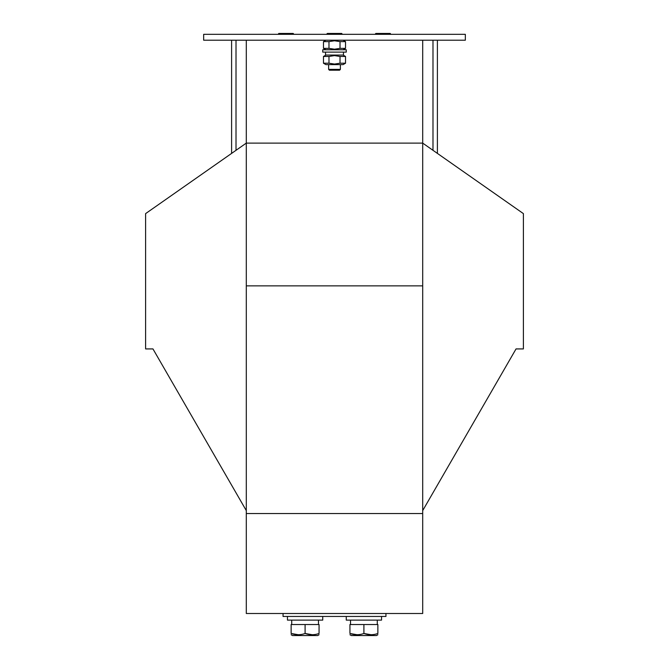 <?xml version="1.0" encoding="UTF-8"?>
<svg xmlns="http://www.w3.org/2000/svg" width="669" height="669" viewBox="0 0 669 669"><rect width="100%" height="100%" fill="white"/><g stroke="black" fill="none" stroke-linecap="round" stroke-linejoin="round"><path stroke-width="1" d="M465.331 40.215L203.669 40.215L203.669 34.328L465.331 34.328L465.331 40.215M246.301 513.541L246.301 613.498L422.699 613.498L422.699 513.541L246.301 513.541L246.301 40.215M422.699 510.606L516.042 348.925L523.392 348.925L523.392 213.612L422.699 143.107L246.301 143.107L145.608 213.612L145.608 348.925L152.958 348.925L246.301 510.606M422.699 513.541L422.699 40.215M385.946 613.498L385.946 616.442L283.054 616.442L283.054 613.498M422.699 285.864L246.301 285.864M437.401 40.215L437.401 153.402M432.985 150.316L432.985 40.215M236.015 40.215L236.015 150.316M231.599 153.402L231.599 40.215M278.931 34.328A0.435 0.435 0 0 1 278.496 33.893A0.435 0.435 0 0 1 278.931 33.458L293.047 33.45A0.435 0.435 0 0 1 293.49 33.893A0.435 0.435 0 0 1 293.047 34.328M278.931 33.458L293.047 33.458M375.953 34.328A0.435 0.435 0 0 1 375.51 33.893A0.435 0.435 0 0 1 375.953 33.458L390.06 33.45A0.435 0.435 0 0 1 390.504 33.893A0.435 0.435 0 0 1 390.069 34.328M375.953 33.458L390.06 33.458L375.953 33.458M328.621 69.384L340.379 69.384L339.568 70.203L329.432 70.203L328.621 69.384L328.621 64.617M340.379 69.384L340.379 64.617M327.442 34.328A0.435 0.435 0 0 1 327.007 33.893A0.435 0.435 0 0 1 327.442 33.458L341.55 33.45A0.435 0.435 0 0 1 341.993 33.893A0.435 0.435 0 0 1 341.558 34.328M328.981 41.62L323.47 41.62L323.47 48.36L328.981 48.36L334.5 49.213L340.019 48.36L340.019 41.62L334.5 40.767L328.981 41.62L328.981 48.36M340.019 48.36L345.53 48.36L345.53 41.62L340.019 41.62M334.5 52.115L322.742 52.115L322.742 49.765L346.258 49.765L346.258 52.115L334.5 52.115M343.465 52.115L343.465 55.059L325.535 55.059L325.535 52.115M328.981 56.464L323.47 56.464L323.47 63.212L328.981 63.212L334.5 64.065L340.019 63.212L340.019 56.464L334.5 55.611L328.981 56.464L328.981 63.212M323.47 63.212L325.903 64.617L343.097 64.617L345.53 63.212L345.53 56.464L340.019 56.464M340.019 63.212L345.53 63.212M322.742 616.442L322.742 620.113L287.461 620.113L287.461 616.442L287.461 620.113M381.539 616.442L381.539 620.113L381.539 616.442L381.539 620.113L346.258 620.113L346.258 616.442L346.258 620.113M305.097 633.493L312.348 634.739L305.097 633.493C309.747 635.132 314.397 635.132 319.063 633.493C319.063 635.132 319.063 635.132 319.063 633.493C319.063 635.132 319.063 635.132 319.063 633.493L319.063 624.528L291.132 624.528L291.132 633.493C295.782 635.132 300.431 635.132 305.097 633.493L305.097 624.528M298.382 634.739L291.132 633.493C291.132 635.132 291.132 635.132 291.132 633.493C291.132 635.132 291.132 635.132 291.132 633.493L298.382 634.739M363.903 633.493L371.144 634.739L363.903 633.493C368.544 635.132 373.202 635.132 377.868 633.493C377.868 635.132 377.868 635.132 377.868 633.493C377.868 635.132 377.868 635.132 377.868 633.493L377.868 624.528L349.937 624.528L349.937 633.493C354.578 635.132 359.236 635.132 363.903 633.493L363.903 624.528M357.179 634.739L349.937 633.493C349.937 635.132 349.937 635.132 349.937 633.493C349.937 635.132 349.937 635.132 349.937 633.493L357.179 634.739M319.063 634.747L317.666 635.55L292.529 635.55L291.132 634.747M377.868 634.747L376.471 635.55L351.334 635.55L349.937 634.747M325.903 40.215L323.47 41.62M325.903 49.765L323.47 48.36M343.097 49.765L345.53 48.36M343.097 40.215L345.53 41.62M325.903 55.059L323.47 56.464M343.097 55.059L345.53 56.464M318.477 624.528L318.477 620.113L318.477 624.528M291.726 624.528L291.726 620.113L291.726 624.528M377.274 624.528L377.274 620.113M350.523 624.528L350.523 620.113L350.523 624.528"/></g></svg>
